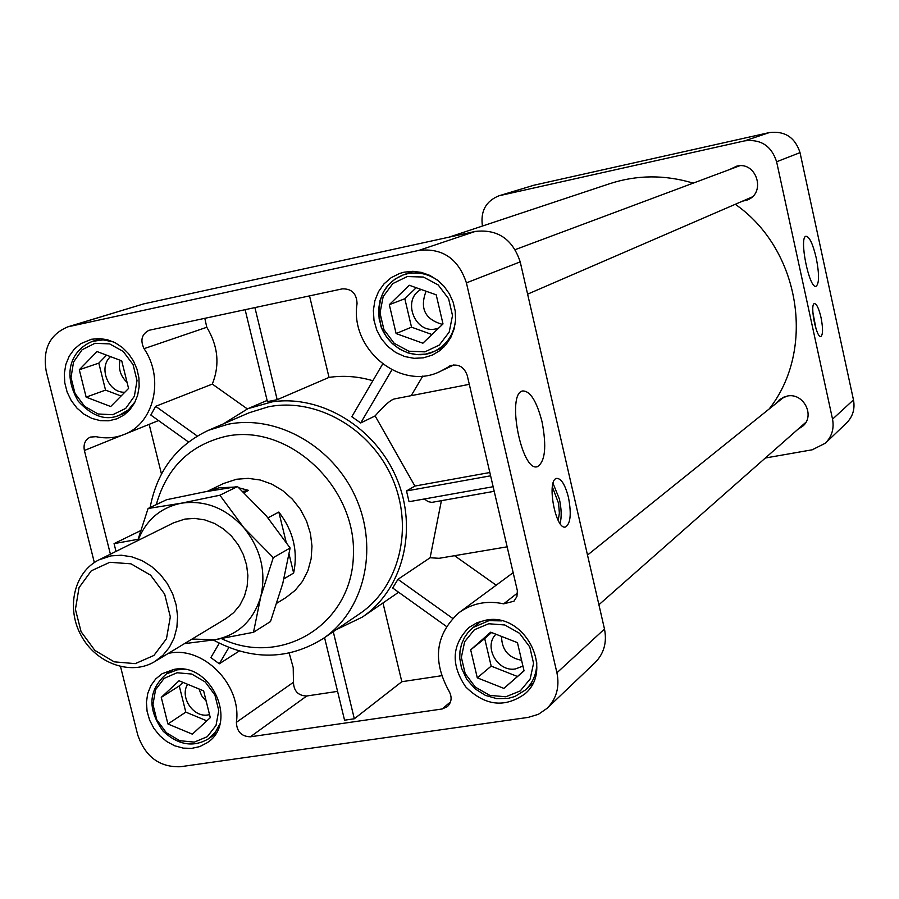 <?xml version="1.0" encoding="UTF-8"?>
<svg xmlns="http://www.w3.org/2000/svg" width="899" height="899" viewBox="0 0 899 899"><rect width="100%" height="100%" fill="white"/><g stroke="black" fill="none" stroke-linecap="round" stroke-linejoin="round"><path stroke-width="1.35" d="M489.854 472.514L414.9 486.056L375.119 415.922C383.895 405.775 390.278 400.122 394.245 398.965L469.3 384.334M394.875 398.841L394.245 398.965M110.532 356.633C97.957 367.365 108.374 393.234 124.837 392.222M127.062 382.367C120.556 376.22 118.207 368.837 120.016 360.207M110.701 406.528L128.568 388.435L121.725 360.847L97.002 351.554L79.303 369.759L86.147 397.144L110.701 406.528M187.644 684.296C179.407 697.017 193.341 717.874 208.118 714.907L209.534 714.626M206.208 701.254L201.623 695.691L199.039 688.982M192.352 734.157L210.287 717.66L203.635 690.87L179.047 680.768L161.269 697.377L167.922 723.976L192.352 734.157M421.103 289.456C401.527 299.356 414.821 334.304 436.06 328.843L438.633 328.124M442.499 324.404C425.036 319.471 419.552 308.413 426.07 291.22M422.867 343.216L443.005 323.932L436.206 294.827L409.259 285.253L389.312 304.671L396.111 333.551L422.867 343.216M495.9 634.222C483.145 646.729 497.788 672.474 515.61 668.901L522.926 666.08M521.577 660.293C508.452 657.787 501.777 649.831 501.541 636.425M503.878 688.387L524.05 670.868L517.453 642.65L490.685 632.177L470.683 649.842L477.29 677.835L503.878 688.387L524.016 670.721M750.418 198.297L748.429 198.6M735.989 167.147L737.63 165.989M729.707 169.495L736.674 166.169C756.306 160.887 766.476 192.723 747.496 199.926L742.282 201.264M514.363 215.423L517.959 214.22M805.066 423.553L803.672 424.227M781.883 398.751L782.782 397.493M776.129 403.381L779.647 399.471L787.041 396.099C803.47 392.222 815.663 415.9 802.582 426.306L798.121 429.115M404.202 272.172L412.731 271.318L421.35 272.386L429.666 275.33L437.33 280.016L443.982 286.242L449.343 293.737L453.152 302.165L455.254 311.155L455.557 320.302L454.051 329.203L450.804 337.462L445.971 344.722L439.757 350.666L432.453 355.038L423.496 357.824L414.091 358.33L404.707 356.543L395.852 352.565L387.986 346.609L381.513 338.99L376.771 330.102L374.006 320.426L373.366 310.447L374.883 300.682L378.501 291.669L384.019 283.859L391.155 277.69L399.549 273.487L404.202 272.172M173.754 669.452C211.007 661.417 238.92 723.099 207.028 742.81L199.78 746.586L191.712 748.384L183.239 748.125L174.799 745.822L166.843 741.619L159.764 735.719L153.92 728.426L149.616 720.133L147.076 711.244L146.436 702.231L147.717 693.545L150.863 685.645L155.729 678.925L162.056 673.756L173.754 669.452M91.44 339.271L99.328 338.552L107.341 339.71L115.106 342.71L122.264 347.407L128.478 353.599L133.479 360.993L137.008 369.242L138.929 377.985L139.143 386.795L137.637 395.279L134.49 403.044L129.861 409.742L123.961 415.057L117.05 418.777L108.891 420.788L100.362 420.665L91.923 418.417L83.989 414.169L76.988 408.135L71.279 400.651L67.133 392.088L64.784 382.873L64.335 373.501L65.841 364.455L69.201 356.184L74.269 349.127L80.764 343.665L91.44 339.271M485.898 620.164C524.252 611.983 554.604 669.733 524.724 694.017C504.597 708.187 484.932 705.816 465.727 686.892C450.635 664.575 451.77 644.74 469.132 627.378L477.009 622.726L485.898 620.164M453.916 364.882L440.926 371.051C401.55 391.795 349.666 349.733 357.049 303.682C356.656 293.535 351.734 288.601 342.272 288.871L149.02 330.281C141.705 334.136 140.053 340.26 144.054 348.666L206.792 327.27C218.109 345.98 219.952 364.927 212.321 384.087L247.349 408.91M440.926 371.051L451.444 365.309M513.183 572.641L458.973 612.691C472.02 603.263 486.91 600.307 503.665 603.836L513.981 601.206L516.936 596.509L517.375 590.767L467.199 375.31C463.906 366.556 458.108 363.432 449.792 365.938L448.253 366.826M458.973 612.691C435.532 634.278 432.172 660.36 448.904 690.926C452.253 696.972 451.736 702.22 447.365 706.648L442.128 708.985L450.545 701.872M168.259 653.427C202.769 645.212 242.033 684.712 236.381 722.324C236.83 731.662 241.483 736.495 250.349 736.809L442.128 708.985M158.516 420.563L124.096 434.498C115.128 438.049 105.79 438.768 96.047 436.678L90.316 437.094C85.214 439.656 83.236 444.117 84.382 450.489L110.397 554.189M124.096 434.498C153.976 423.609 164.708 378.693 144.054 348.666M120.533 666.609L137.716 734.876C145.278 756.778 159.539 767.398 180.485 766.723L528.14 717.402L538.411 714.312L547.131 708.288C556.492 698.759 559.762 686.926 556.931 672.789L466.412 282.87C458.321 258.676 442.488 247.843 418.9 250.383L67.942 326.809C49.67 334.473 42.444 349.363 46.254 371.444L94.339 562.538M769.139 409C816.202 349.419 800.279 249.36 735.27 204.298M693.208 183.126C664.855 174.631 637.02 174.811 609.724 183.688L449.039 237.156M765.352 458.007L812.224 449.792L825.349 443.196C831.878 436.566 834.272 428.553 832.541 419.159L776.612 161.764C771.488 145.919 760.857 138.94 744.72 140.851L498.934 195.791C485.853 201.151 480.347 211.231 482.437 226.042M813.28 316.605L814.865 324.831M812.865 312.391L816.045 328.899M821.045 317.628C823.079 328.315 823.034 334.585 820.888 336.451C816.337 338.518 809.572 303.963 814.449 303.592C816.697 303.873 818.888 308.548 821.045 317.628M552.346 486.876L558.594 503.395L559.369 513.082L558.223 520.487M553.054 483.381L559.38 499.069C561.504 508.924 561.74 517.082 560.088 523.544M568.471 497.484C571.517 513.666 570.584 523.488 565.651 526.926C555.672 530.994 546.176 479.875 556.638 478.403C561.223 478.335 565.168 484.696 568.471 497.484M816.281 258.182C819.36 274.274 819.281 283.646 816.067 286.287C809.212 289.242 798.694 236.909 806.021 236.246C809.493 236.695 812.921 244.011 816.281 258.182M542.03 421.755C546.772 446.657 545.221 461.625 537.411 466.66C521.589 472.627 506.137 393.504 522.645 390.964C530.196 390.829 536.658 401.089 542.03 421.755M150.111 507.542C157.1 471.02 176.564 445.275 208.489 430.295L249.248 412.731L268.183 406.865C315.751 397.156 370.388 428.003 392.133 477.852C414.214 527.578 399.459 587.069 359.6 613.792L322.887 638.751C288.197 660.158 251.664 660.585 213.299 640.009M208.489 430.295L227.975 424.272C276.982 414.349 333.45 446.443 356.038 498.136C378.973 549.705 363.915 611.241 322.887 638.751M156.28 504.62C166.742 467.66 189.992 444.893 226.042 436.307C288.141 422.957 356.746 486.55 353.397 555.627C351.756 624.85 281.252 667.406 221.469 638.638M207.197 491.393L223.435 483.55L236.538 479.246L248.281 478.358L260.216 480.01L271.858 484.156L282.713 490.618L292.366 499.159L300.412 509.43L306.503 521.004L310.413 533.433L311.987 546.176L311.144 558.74L307.941 570.607L302.525 581.305L295.108 590.396L285.994 597.543L276.892 603.173M416.192 287.714L404.831 298.749L411.517 327.169L431.947 334.518M404.831 298.749L389.312 304.671M411.517 327.169L396.111 333.551M183.025 682.397L179.261 685.915L185.801 712.132L206.826 720.841M179.261 685.915L161.269 697.377M185.801 712.132L167.922 723.976M106.576 355.15L98.811 363.117L105.531 390.099L121.084 396.01M98.811 363.117L79.303 369.759M105.531 390.099L86.147 397.144M491.539 632.514L484.696 638.56L491.18 666.125L517.386 676.475M484.696 638.56L470.683 649.842M491.18 666.125L477.29 677.835M424.339 498.979L428.126 501.653L431.857 502.372L494.225 491.303M441.398 500.687L430.115 557.751L439.094 558.301L507.171 546.817M446.421 626.434L392.683 588.002L397.965 579.316L430.115 557.751M397.965 579.316L452.647 618.366M454.546 555.694L495.832 584.934M188.498 441.993L150.83 415.057L155.651 406.314L212.321 384.087M228.852 647.527L219.3 663.788L210.86 657.596L219.266 643.223M236.381 722.324L293.445 682.285L293.22 667.62L289.197 653.09M219.3 663.788L239.201 651.056M333.271 631.694L354.318 718.773L401.819 681.712L441.533 675.733M382.974 602.959L401.819 681.712M354.318 718.773L344.553 720.2L324.561 637.616M293.445 682.285C293.838 691.174 298.266 695.736 306.75 695.995L337.575 691.365M391.885 369.871L360.713 422.968L375.119 415.922M422.845 375.996L411.191 395.661M493.158 486.707L409.045 501.709L406.505 490.955L414.9 486.056M406.505 490.955L490.618 475.807M336.237 629.671L362.331 617.096C402.774 589.744 418.249 529.713 396.796 478.695C375.647 427.564 321.145 394.425 272.116 401.864L247.922 408.663L223.312 423.912M254.911 307.559L277.184 399.695L267.408 401.628L245.124 309.661M360.713 422.968L351.812 416.72L382.626 364.061M372.871 380.738C358.173 376.389 343.564 375.276 329.023 377.4L277.184 399.695M825.349 443.196L846.51 423.036C852.814 416.642 855.129 408.933 853.477 399.898L800.02 152.628C795.109 137.412 784.883 130.726 769.342 132.58L533.815 185.25L498.934 195.791M155.651 406.314L197.286 436.037M204.803 318.291L206.792 327.27M309.526 295.872L329.023 377.4M138.03 539.31L114.061 543.637L140.559 530.668M114.061 543.637L116.016 551.402M149.167 424.35L161.46 473.987M547.131 708.288L595.082 662.608C603.982 653.539 607.117 642.347 604.488 629.03L520.206 261.879C512.644 239.112 497.686 228.964 475.335 231.414L143.671 303.884L67.942 326.809M242.797 491.438L248.551 490.382L244.056 492.63M248.551 490.382L238.887 487.82M233.482 487.123L218.817 487.842L207.332 491.371M283.96 578.832L293.647 573.023C298.153 551.098 293.22 530.77 278.836 512.048L268.003 517.846M137.659 540.659L148.077 508.508L180.991 503.249L219.895 495.225L237.505 486.561L266.329 515.869L290.119 547.974L273.285 557.638L260.755 596.689L253.507 632.278L270.498 621.557L282.78 583.417L290.119 547.974M219.895 495.225L243.899 527.803L273.285 557.638M184.441 643.65L214.737 639.773L253.507 632.278M192.083 639.043L214.737 639.773C238.066 635.132 253.406 620.771 260.755 596.689C266.407 571.854 260.789 548.884 243.899 527.803C225.75 507.957 204.781 499.777 180.991 503.249C160.303 507.744 145.975 520.161 137.996 540.49M148.077 508.508L166.573 499.732L204.523 491.888L237.505 486.561M293.647 573.023L289.096 554.301M286.084 541.883L278.836 512.048M111.004 555.885L121.309 555.222L131.805 556.829L142.042 560.639L151.628 566.527L160.146 574.247L167.259 583.485L172.675 593.857L176.159 604.948L177.586 616.309L176.889 627.457L174.114 637.953L169.372 647.359L162.865 655.315L154.875 661.507C131.198 676.048 96.283 663.631 81.247 635.75C65.807 608.095 74.078 571.978 99.059 559.819L111.004 555.885M109.802 562.291L130.996 563.819L150.605 575.18L164.674 594.138L170.327 616.871L166.461 638.762L153.909 655.45L135.243 663.642L114.195 661.833L94.901 650.438L81.09 631.727L75.426 609.353L79.033 587.631L91.271 570.82L109.802 562.291M154.875 661.507L226.042 618.534L233.684 612.646L239.909 605.094L244.461 596.183L247.158 586.26L247.888 575.742L246.596 565.033L243.337 554.582L238.246 544.828L231.537 536.152L223.48 528.915L214.4 523.409L204.68 519.869L194.712 518.408L184.902 519.083L173.529 522.858L99.059 559.819M100.958 338.631L92.575 341.328L103.16 339.878L113.454 341.912M135.198 401.673L128.377 409.843L119.477 415.192C106.104 421.092 92.361 416.451 78.258 401.246C60.413 370.332 74.089 348.554 92.575 341.328M94.946 343.306L109.667 343.901L123.287 351.509L133.063 364.612L137.019 380.58L134.378 396.223L125.703 408.404L112.746 414.72L98.103 413.978L84.641 406.359L74.988 393.38L71.021 377.569L73.538 362.027L82.056 349.79L94.946 343.306M173.552 669.485L166.495 673.857L177.541 669.777L184.396 669.452M219.884 723.909L215.355 732.258L208.703 738.675C193.543 747.687 178.373 745.215 163.202 731.28C147.155 709.03 148.245 689.893 166.495 673.857M177.047 672.755L191.723 674.036L205.253 681.981L214.917 695.017L218.76 710.536L216.03 725.403L207.298 736.674L194.33 742.113L179.721 740.697L166.349 732.741L156.808 719.829L152.954 704.479L155.572 689.69L164.146 678.363L177.047 672.755M455.422 321.966C453.051 335.855 445.893 345.71 433.959 351.531L425.564 354.116L416.731 354.577L407.944 352.891L399.65 349.149L392.279 343.564L386.21 336.417L381.76 328.09L379.176 319.021L378.569 309.661L379.996 300.513L383.379 292.063L388.537 284.736L395.223 278.937L403.078 274.982L407.55 273.712C418.844 271.543 429.362 274.116 439.105 281.432M407.225 276.555L423.407 277.038L438.184 284.927L448.59 298.682L452.512 315.538L449.197 332.102L439.319 345.059L424.901 351.857L408.809 351.217L394.2 343.294L383.94 329.675L379.996 313.021L383.176 296.558L392.874 283.545L407.225 276.555M481.111 621.243L473.132 627.48L488.955 620.658L501.754 620.883M536.782 662.799C536.714 673.823 532.893 682.903 525.319 690.027L514.947 696.467L508.238 698.377L496.742 698.624L485.426 695.388L475.144 688.859L466.795 679.386L461.468 667.991L459.737 658.135L459.996 651.011L461.535 644.167L464.311 637.829L468.222 632.199L473.132 627.48M488.708 623.749L504.811 624.985L519.487 633.267L529.758 646.943L533.568 663.282L530.163 678.992L520.24 690.938L505.845 696.77L489.82 695.388L475.324 687.094L465.176 673.553L461.367 657.394L464.626 641.774L474.369 629.761L488.708 623.749M503.665 603.836L517.521 593.003M250.349 736.809L306.75 695.995M84.382 450.489L121.579 435.431M853.477 399.898L832.541 419.159M800.02 152.628L776.612 161.764M533.815 185.25L500.631 195.341M769.342 132.58L744.72 140.851M466.412 282.87L520.206 261.879M556.931 672.789L604.488 629.03M70.313 326.191L143.671 303.884M418.9 250.383L475.335 231.414M127.669 412.012L119.477 415.192M215.524 733.91L208.703 738.675M413.304 271.329L403.078 274.982C382.952 283.443 375.602 300.704 381.041 326.764C391.043 351.902 418.001 359.858 433.959 351.531L443.836 347.07M532.849 683.206L525.319 690.027M536.624 466.772L537.411 466.66M739.63 165.787L515.239 249.619M752.002 197.05L527.612 294.153M784.198 396.886L587.508 555.076M805.897 422.26L598.914 604.746M267.115 400.46L247.922 408.663M398.617 592.25L362.331 617.096"/></g></svg>
